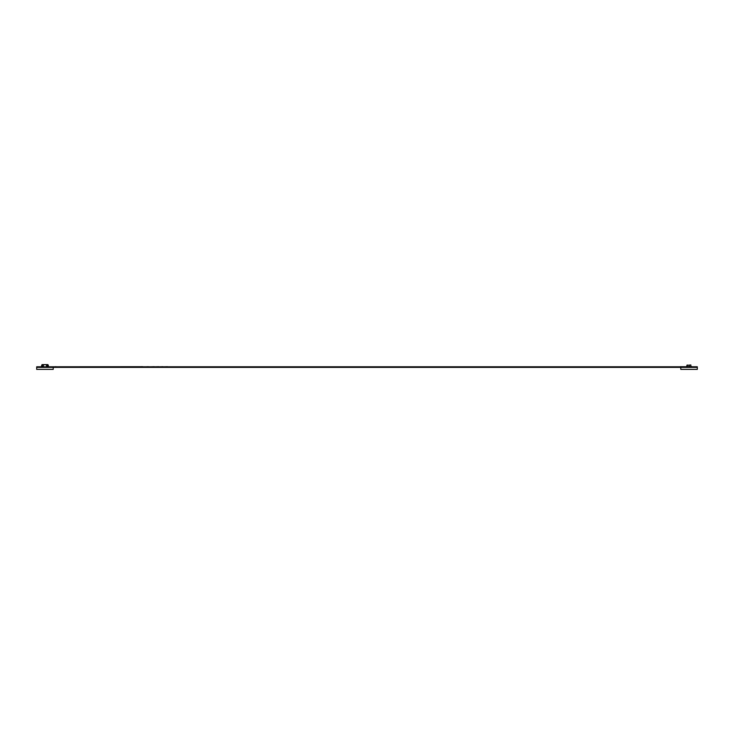 <?xml version="1.0" encoding="UTF-8"?>
<svg xmlns="http://www.w3.org/2000/svg" width="734" height="734" viewBox="0 0 734 734"><rect width="100%" height="100%" fill="white"/><g stroke="black" fill="none" stroke-linecap="round" stroke-linejoin="round"><path stroke-width="1.1" d="M697.3 367.367L36.7 367.367L36.7 369.386L53.215 369.386L53.215 367.367L36.7 367.367L36.7 366.78L697.3 366.78L697.3 367.367L680.785 367.367L680.785 369.386L697.3 369.386L697.3 367.367M47.563 366.697L47.6 364.881L47.884 366.697M47.848 364.614L42.021 364.614L41.792 366.394M48.325 366.202L48.325 365.238M41.59 366.202L41.59 365.55M42.031 366.697L42.021 364.881L42.352 366.697M46.609 366.697L46.609 364.881L45.948 364.881M43.967 364.881L43.306 364.881L43.306 366.697M48.013 366.064L47.682 364.881M41.902 366.064L41.902 364.954M41.829 366.404L41.159 366.697M48.325 365.963L47.894 364.614M45.948 364.614L45.453 364.614M44.462 364.614L43.967 364.614M686.896 366.697L687.226 364.972L687.226 366.697M690.859 364.972L686.896 365.303L690.859 364.972L690.859 366.697M689.373 366.101L688.575 366.697L689.501 366.661L689.373 366.101M686.896 366.394L686.896 365.303M688.62 366.495L689.465 366.495M686.896 366.56L686.07 366.697M691.189 366.56L692.015 366.697M56.151 366.697L55.344 366.78M142.818 366.697L56.683 366.78M55.344 366.697L54.775 366.78M149.892 366.78L148.332 366.78M148.332 366.697L146.038 366.78M154.296 366.697L151.002 366.78M158.682 366.697L155.406 366.78M163.04 366.697L159.902 366.78M167.453 366.697L164.177 366.78M171.839 366.78L168.334 366.78M176.417 366.78L172.738 366.78M180.803 366.78L177.564 366.78M680.363 366.697L697.3 366.78L678.996 366.78M53.637 366.78L680.363 366.826L53.637 366.78"/></g></svg>
